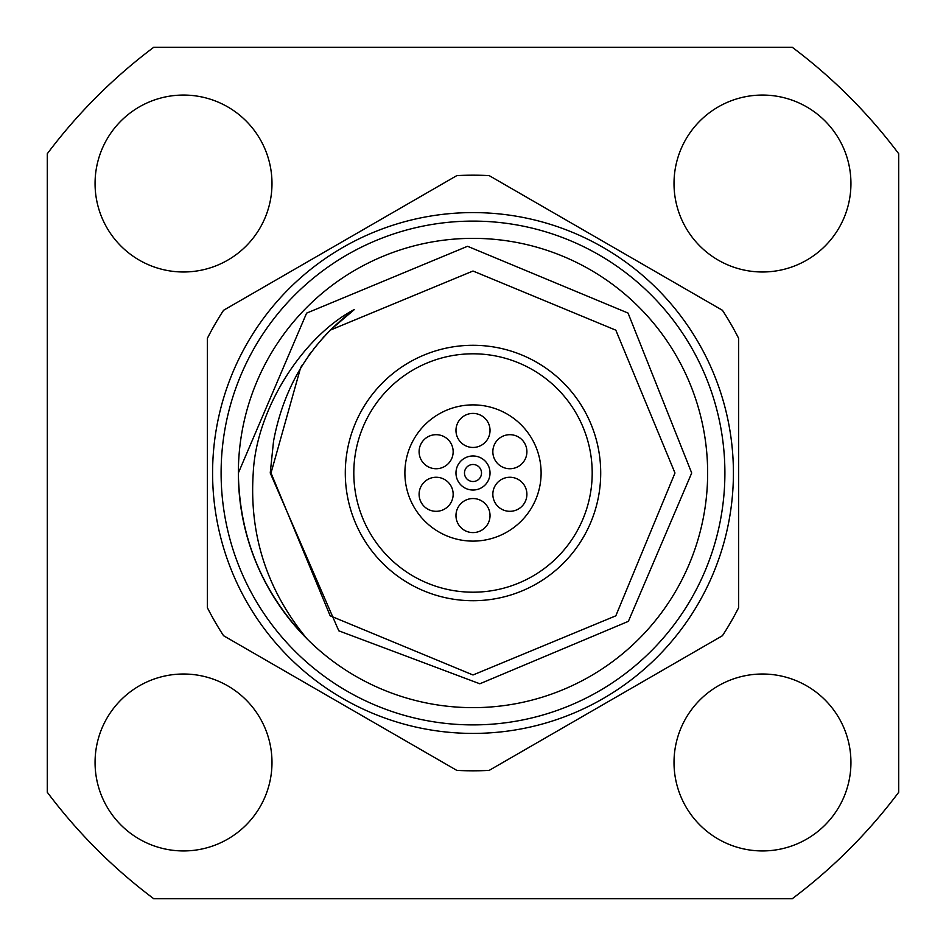 <?xml version="1.0" encoding="UTF-8"?>
<svg xmlns="http://www.w3.org/2000/svg" width="946" height="946" viewBox="0 0 946 946"><rect width="100%" height="100%" fill="white"/><g stroke="black" fill="none" stroke-linecap="round" stroke-linejoin="round"><path stroke-width="1.42" d="M600.71 473A127.71 127.71 0 0 1 473 600.71A127.71 127.71 0 0 1 345.29 473A127.71 127.71 0 0 1 473 345.29A127.71 127.71 0 0 1 600.71 473A127.71 127.71 0 0 1 473 600.71A127.71 127.71 0 0 1 345.29 473M490.028 473A17.028 17.028 0 0 1 473 490.028A17.028 17.028 0 0 1 455.972 473A17.028 17.028 0 0 1 473 455.972A17.028 17.028 0 0 1 490.028 473M464.486 473A8.514 8.514 0 0 0 473 481.514A8.514 8.514 0 0 0 481.514 473A8.514 8.514 0 0 0 473 464.486A8.514 8.514 0 0 0 464.486 473M404.888 473A68.112 68.112 0 0 0 473 541.112A68.112 68.112 0 0 0 541.112 473A68.112 68.112 0 0 0 473 404.888A68.112 68.112 0 0 0 404.888 473M526.898 494.285A17.028 17.028 0 0 0 509.87 477.257A17.028 17.028 0 0 0 492.842 494.285A17.028 17.028 0 0 0 509.87 511.313A17.028 17.028 0 0 0 526.898 494.285M526.898 451.715A17.028 17.028 0 0 0 509.87 434.687A17.028 17.028 0 0 0 492.842 451.715A17.028 17.028 0 0 0 509.87 468.743A17.028 17.028 0 0 0 526.898 451.715M490.028 430.43A17.028 17.028 0 0 0 473 413.402A17.028 17.028 0 0 0 455.972 430.43A17.028 17.028 0 0 0 473 447.458A17.028 17.028 0 0 0 490.028 430.43M453.158 451.715A17.028 17.028 0 0 0 436.13 434.687A17.028 17.028 0 0 0 419.102 451.715A17.028 17.028 0 0 0 436.13 468.743A17.028 17.028 0 0 0 453.158 451.715M453.158 494.285A17.028 17.028 0 0 0 436.13 477.257A17.028 17.028 0 0 0 419.102 494.285A17.028 17.028 0 0 0 436.13 511.313A17.028 17.028 0 0 0 453.158 494.285M490.028 515.57A17.028 17.028 0 0 0 473 498.542A17.028 17.028 0 0 0 455.972 515.57A17.028 17.028 0 0 0 473 532.598A17.028 17.028 0 0 0 490.028 515.57M707.643 473A234.643 234.643 0 0 0 473 238.357A234.643 234.643 0 0 0 238.357 473A234.643 234.643 0 0 0 473 707.643A234.643 234.643 0 0 0 707.643 473M307.083 638.917C262.302 592.669 239.397 537.363 238.357 473L306.599 313.138L467.537 246.279L628.049 313.067L691.703 473L628.38 621.345L479.835 683.781L338.798 630.816L270.237 473L273.536 441.226C283.93 385.838 310.903 341.92 354.431 309.484C302.602 336.646 256.2 409.18 253.232 473C249.129 535.081 267.079 590.387 307.083 638.917M207.363 607.663L207.363 338.337A297.824 297.824 0 0 1 223.563 310.288L456.8 175.625A297.824 297.824 0 0 1 489.2 175.625L722.437 310.288A297.824 297.824 0 0 1 738.637 338.337L738.637 607.663A297.824 297.824 0 0 1 722.437 635.712L489.2 770.375A297.824 297.824 0 0 1 456.8 770.375L223.563 635.712A297.824 297.824 0 0 1 207.363 607.663L207.363 338.337M733.41 473A260.41 260.41 0 0 1 473 733.41A260.41 260.41 0 0 1 212.59 473A260.41 260.41 0 0 1 473 212.59A260.41 260.41 0 0 1 733.41 473A260.41 260.41 0 0 1 473 733.41A260.41 260.41 0 0 1 212.59 473M300.899 367.273L302.578 364.588M308.301 356.074L311.352 351.888M313.268 349.381L324.324 336.279M325.235 335.298L330.178 330.178L473 271.017L615.822 330.178L674.983 473L615.822 615.822L473 674.983L330.178 615.822L271.017 473L300.603 367.746L271.017 473L330.178 615.822L473 674.983L615.822 615.822L674.983 473L615.822 330.178L473 271.017L330.201 330.154L473 271.017L615.822 330.178L674.983 473L615.822 615.822L473 674.983L330.178 615.822L271.017 473L300.603 367.746L271.017 473L330.178 615.822L473 674.983L615.822 615.822L674.983 473M308.254 356.145L310.619 352.882L308.254 356.145M330.201 330.154L354.419 309.496L330.201 330.154M850.939 183.524A88.463 88.463 0 0 1 762.476 271.987A88.463 88.463 0 0 1 674.013 183.524A88.463 88.463 0 0 1 762.476 95.061A88.463 88.463 0 0 1 850.939 183.524M271.987 183.524A88.463 88.463 0 0 1 183.524 271.987A88.463 88.463 0 0 1 95.061 183.524A88.463 88.463 0 0 1 183.524 95.061A88.463 88.463 0 0 1 271.987 183.524M271.987 762.476A88.463 88.463 0 0 1 183.524 850.939A88.463 88.463 0 0 1 95.061 762.476A88.463 88.463 0 0 1 183.524 674.013A88.463 88.463 0 0 1 271.987 762.476M850.939 762.476A88.463 88.463 0 0 1 762.476 850.939A88.463 88.463 0 0 1 674.013 762.476A88.463 88.463 0 0 1 762.476 674.013A88.463 88.463 0 0 1 850.939 762.476M792.275 47.3A532.125 532.125 0 0 1 898.7 153.725L898.7 792.275A532.125 532.125 0 0 1 792.275 898.7L153.725 898.7A532.125 532.125 0 0 1 47.3 792.275L47.3 153.725A532.125 532.125 0 0 1 153.725 47.3L792.275 47.3M353.804 473A119.196 119.196 0 0 0 473 592.196A119.196 119.196 0 0 0 592.196 473A119.196 119.196 0 0 0 473 353.804A119.196 119.196 0 0 0 353.804 473M221.104 473A251.896 251.896 0 0 0 473 724.896A251.896 251.896 0 0 0 724.896 473A251.896 251.896 0 0 0 473 221.104A251.896 251.896 0 0 0 221.104 473"/></g></svg>
